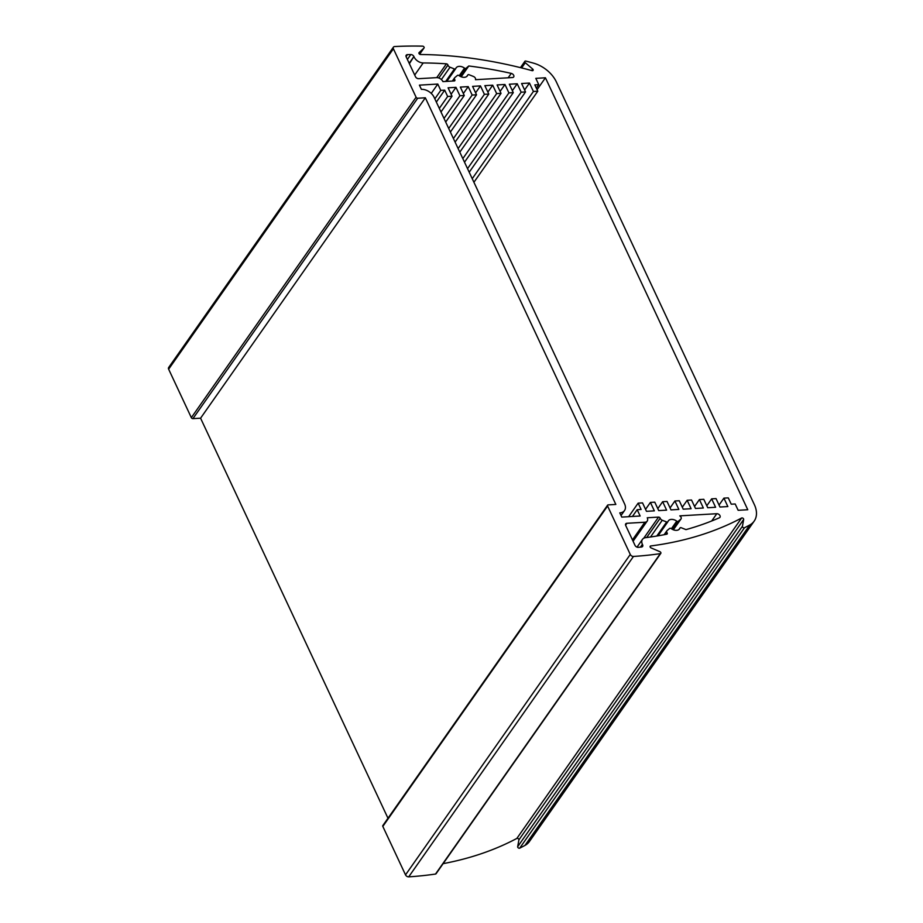 <?xml version="1.0" encoding="UTF-8"?>
<svg xmlns="http://www.w3.org/2000/svg" width="923" height="923" viewBox="0 0 923 923"><rect width="100%" height="100%" fill="white"/><g stroke="black" fill="none" stroke-linecap="round" stroke-linejoin="round"><path stroke-width="1.38" d="M650.127 546.831L650.727 545.966A1.327 0.888 35 0 0 651.13 547.939L659.876 551.677A1.327 0.888 -145 0 1 660.291 553.65A424.003 285.899 -145 0 1 633.466 556.442A2.654 1.788 -145 0 1 630.282 554.469L607.588 506.012A1.327 0.888 -145 0 1 608.188 504.893L615.837 504.443L425.341 97.78L417.692 98.23A1.327 0.888 -145 0 1 416.1 97.238L393.406 48.781A2.654 1.788 -145 0 1 393.429 47.131A2.654 1.788 -145 0 1 394.617 46.554A424.003 285.899 -145 0 1 422.572 46.15A1.327 0.888 -145 0 1 423.969 48.065L419.642 54.226M607.599 505.181L382.826 825.589A1.327 0.888 35 0 0 382.826 826.42L405.52 874.877A2.654 1.788 35 0 0 408.704 876.85A424.003 285.899 35 0 0 435.529 874.046A1.327 0.888 35 0 0 436.037 873.769L660.799 553.362M650.727 545.966A413.4 278.758 35 0 0 741.619 518.011L516.857 838.419A1.327 0.888 -145 0 1 518.899 839.884L743.661 519.476A1.327 0.888 35 0 0 741.619 518.011M743.661 519.476L742.438 526.283L517.676 846.691A1.327 0.888 35 0 0 519.707 848.168A424.003 285.899 35 0 0 524.991 845.399A26.502 17.872 35 0 0 529.41 841.522L754.183 521.114A26.502 17.872 -145 0 1 749.764 524.991A424.003 285.899 -145 0 1 744.48 527.76A1.327 0.888 -145 0 1 742.438 526.283M521.633 67.921L525.291 62.718A1.327 0.888 -145 0 1 525.879 61.091A424.003 285.899 -145 0 1 533.402 63.11A26.502 17.872 -145 0 1 556.338 81.882L754.356 504.616A26.502 17.872 -145 0 1 754.183 521.114M525.291 62.718L532.652 69.029L531.602 70.517M418.95 52.807L419.1 52.599A1.327 0.888 35 0 0 420.519 54.515A413.4 278.758 35 0 1 532.052 70.644A1.327 0.888 35 0 0 532.652 69.029M419.1 52.599L423.969 48.065M431.249 93.408L437.802 84.062L419.423 85.135L421.396 89.358A10.603 7.153 -145 0 1 434.098 97.273L624.594 503.935A10.603 7.153 -145 0 1 624.525 510.534A10.603 7.153 -145 0 1 619.795 512.876L621.767 517.088L640.135 516.015L637.182 509.692L641.116 509.461L638.151 503.139L642.535 502.885L646.481 511.319L654.349 510.857L650.403 502.424L654.776 502.17L658.722 510.604L666.602 510.142L662.656 501.708L667.029 501.454L670.975 509.888L678.855 509.427L674.909 500.993L679.282 500.739L683.228 509.173L691.108 508.711L687.15 500.278L691.535 500.024L695.481 508.458L703.349 507.996L699.403 499.562L703.776 499.308L707.733 507.742L715.602 507.281L711.656 498.847L716.029 498.593L719.975 507.027L727.855 506.565L723.909 498.132L728.282 497.878L731.247 504.2L735.181 503.97L738.146 510.292L747.768 509.738L545.424 77.786L535.802 78.351L538.767 84.674L534.821 84.893L537.786 91.215L533.413 91.469L529.467 83.047L521.587 83.508L525.533 91.931L521.16 92.185L517.215 83.762L509.334 84.224L513.28 92.646L508.908 92.9L504.962 84.478L497.093 84.939L501.039 93.361L496.666 93.615L492.709 85.193L484.84 85.654L488.786 94.077L484.413 94.331L480.468 85.908L472.588 86.37L476.533 94.792L472.161 95.046L468.215 86.624L460.335 87.085L464.281 95.507L459.908 95.761L455.962 87.339L448.082 87.8L452.039 96.223L447.655 96.477L444.701 90.154L436.348 102.072M437.802 84.062L440.756 90.385L444.701 90.154M640.435 547.131L642.396 544.339A7.949 5.365 -145 0 1 642.443 539.39A7.949 5.365 -145 0 1 645.558 537.671A402.797 271.604 -145 0 0 666.764 534.198A1.327 0.888 35 0 0 667.098 532.883A2.654 1.788 -145 0 1 666.868 530.806A2.654 1.788 -145 0 1 667.087 530.563L669.66 528.429A1.327 0.888 -145 0 1 671.171 528.591A6.888 4.65 -145 0 0 679.593 528.821A6.888 4.65 -145 0 0 679.974 528.071A1.327 0.888 -145 0 1 681.255 527.748L685.974 529.617A402.797 271.604 -145 0 0 719.409 517.768A2.654 1.788 35 0 0 719.963 517.33A2.654 1.788 35 0 0 719.513 514.965A2.654 1.788 35 0 0 716.813 513.707L711.691 520.999M642.396 544.339L641.012 547.074M625.586 525.175L626.913 523.283A2.654 1.788 35 0 0 625.725 523.86A2.654 1.788 35 0 0 625.713 525.51L635.012 545.366A2.654 1.788 35 0 0 638.255 547.339A413.4 278.758 -145 0 0 641.497 547.027A2.654 1.788 35 0 0 642.593 546.451A2.654 1.788 35 0 0 642.616 544.801M626.913 523.283L644.854 522.233L632.451 539.909M650.496 537.001L662.253 520.249A2.654 1.788 -145 0 1 660.199 518.218A1.327 0.888 35 0 0 658.56 517.099L647.254 517.768A5.296 3.577 -145 0 1 647.219 521.068A5.296 3.577 -145 0 1 644.854 522.233M662.253 520.249L666.648 521.98L656.795 536.021M672.544 529.421L678.232 521.299A1.327 0.888 -145 0 1 676.732 521.137A6.888 4.65 -145 0 0 668.31 520.907A6.888 4.65 -145 0 0 667.917 521.657A1.327 0.888 -145 0 1 666.648 521.98M678.232 521.299L680.816 519.164L673.363 529.79L681.036 518.922A2.654 1.788 -145 0 1 680.816 519.164M716.813 513.707L679.79 515.865A15.899 10.718 35 0 1 679.847 515.911A2.654 1.788 -145 0 1 681.036 518.922M406.074 56.591L407.447 54.63A2.654 1.788 35 0 0 406.201 55.218A2.654 1.788 35 0 0 406.178 56.868L415.477 76.713A2.654 1.788 35 0 0 418.65 78.686L436.591 77.647A5.296 3.577 -145 0 1 442.936 81.605L454.243 80.947A1.327 0.888 35 0 0 454.774 79.701A2.654 1.788 -145 0 1 454.658 77.786A2.654 1.788 -145 0 1 454.877 77.555L457.45 75.409A1.327 0.888 -145 0 1 458.962 75.571A6.888 4.65 -145 0 0 467.384 75.801A6.888 4.65 -145 0 0 467.765 75.063A1.327 0.888 -145 0 1 469.046 74.728L473.441 76.471A2.654 1.788 -145 0 1 475.495 79.655A15.899 10.718 35 0 1 475.472 79.701L512.496 77.544A2.654 1.788 35 0 0 513.684 76.955A2.654 1.788 35 0 0 513.465 74.901A2.654 1.788 35 0 0 511.25 73.39L508.169 77.797M407.447 54.63A413.4 278.758 -145 0 1 410.804 54.549L407.389 59.43M409.177 63.26L413.896 56.534A2.654 1.788 35 0 0 410.804 54.549M413.896 56.534L409.397 63.722M414.692 75.04L423.184 62.949A7.949 5.365 -145 0 1 414.104 56.995M423.184 62.949A402.797 271.604 -145 0 1 446.42 63.825L436.741 77.636M441.39 79.551L450.043 67.229A2.654 1.788 -145 0 1 447.943 65.037A1.327 0.888 35 0 0 446.42 63.825M450.043 67.229L454.439 68.96L445.682 81.443M460.335 76.401L466.023 68.29A1.327 0.888 -145 0 1 464.523 68.117A6.888 4.65 -145 0 0 456.1 67.887A6.888 4.65 -145 0 0 455.708 68.637A1.327 0.888 -145 0 1 454.439 68.96M466.023 68.29L468.792 65.983A402.797 271.604 -145 0 1 511.25 73.39M393.429 47.131L168.655 367.539A2.654 1.788 35 0 0 168.644 369.188L191.338 417.646A1.327 0.888 35 0 0 192.93 418.638L200.579 418.188L425.341 97.78M200.579 418.188L387.983 818.24M517.676 846.691L518.899 839.884M516.857 838.419A413.4 278.758 -145 0 1 443.121 863.651M632.428 516.465L637.182 509.692M536.332 88.123L538.767 84.674M434.837 98.842L440.756 90.385M537.071 89.693L545.424 77.786M473.914 182.269L537.786 91.215M439.302 108.395L447.655 96.477M628.655 516.684L638.151 503.139M461.212 76.794L468.792 65.983M657.799 508.631L662.656 501.708M670.052 507.915L674.909 500.993M682.305 507.2L687.15 500.278M694.558 506.485L699.403 499.562M706.81 505.769L711.656 498.847M719.052 505.054L723.909 498.132M645.558 509.346L650.403 502.424M455.097 142.107L488.786 94.077M487.863 92.104L492.709 85.193M458.12 148.557L496.666 93.615M459.804 152.145L501.039 93.361M500.116 91.389L504.962 84.478M462.827 158.606L508.908 92.9M464.511 162.183L513.28 92.646M512.357 90.673L517.215 83.762M467.534 168.644L521.16 92.185M469.207 172.232L525.533 91.931M524.61 89.958L529.467 83.047M472.23 178.681L533.413 91.469M440.986 111.971L452.039 96.223M451.116 94.25L455.962 87.339M444.009 118.432L459.908 95.761M445.694 122.021L464.281 95.507M463.358 93.535L468.215 86.624M448.716 128.47L472.161 95.046M450.389 132.058L476.533 94.792M475.61 92.819L480.468 85.908M453.412 138.519L484.413 94.331M382.826 826.42L607.588 506.012M416.1 97.238L191.338 417.646M192.93 418.638L417.692 98.23M667.098 532.883L666.083 534.336M438.84 78.005L447.943 65.037M454.774 79.701L453.885 80.959M658.56 517.099L643.723 538.247M646.654 537.532L660.199 518.218M466.807 76.424L467.765 75.063M455.639 68.775L446.801 81.374L455.535 68.902M464.523 68.117L459.181 75.732M679.016 529.433L679.974 528.071M676.732 521.137L671.39 528.741M667.848 521.795L658.007 535.825L667.733 521.91M519.707 848.168L744.48 527.76M749.764 524.991L524.991 845.399M660.291 553.65L435.529 874.046M408.704 876.85L633.466 556.442M168.644 369.188L393.406 48.781M630.282 554.469L405.52 874.877M621.029 515.507L624.525 510.534M637.008 547.143L642.443 539.39M633.074 541.224L647.219 521.068M454.658 77.786L452.362 81.051M666.868 530.806L664.122 534.717M467.846 74.913L466.75 76.471M680.055 527.933L678.959 529.49M520.457 67.633L524.864 61.345M424.049 47.961L419.653 54.226"/></g></svg>
